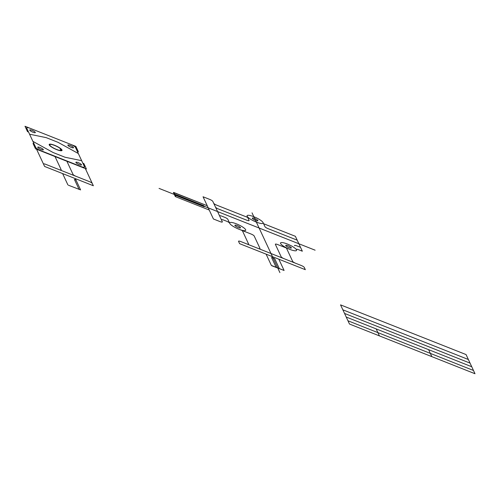 <?xml version="1.0" encoding="UTF-8"?>
<svg xmlns="http://www.w3.org/2000/svg" width="500" height="500" viewBox="0 0 500 500"><rect width="100%" height="100%" fill="white"/><g stroke="black" fill="none" stroke-linecap="round" stroke-linejoin="round"><path stroke-width="0.75" d="M271.994 265.825L284.094 270.469L271.375 265.431L276.144 267.325L271.375 265.431L266.112 254.15L271.375 265.431L271.994 265.825M239.619 243.663L305.331 269.681L304.275 267.419A2.938 0.656 -155 0 0 301.212 265.481L295.694 263.294L301.212 265.481A2.938 0.656 -155 0 1 304.275 267.419L305.331 269.681L239.619 243.663L238.562 241.406L239.619 243.663M278.831 259.188L284.094 270.469L279.325 268.581L284.094 270.469L278.831 259.188M240.794 241.556L295.694 263.294A2.938 0.656 -155 0 1 292.631 261.35A2.938 0.656 -155 0 0 295.694 263.294L284.244 258.762A2.938 0.656 -155 0 1 281.181 256.819A2.938 0.656 -155 0 0 284.244 258.762L257.756 248.275A2.938 0.656 -155 0 0 259.988 248.425L254.188 235.994A2.938 0.656 -155 0 0 251.125 234.05L238.944 229.231L251.125 234.05A2.938 0.656 -155 0 1 254.188 235.994L259.988 248.425A2.938 0.656 -155 0 1 257.756 248.275L246.312 243.744A2.938 0.656 -155 0 0 248.538 243.894L242.325 230.569L248.538 243.894A2.938 0.656 -155 0 1 246.312 243.744L240.794 241.556A2.938 0.656 -155 0 0 238.562 241.406A2.938 0.656 -155 0 1 240.794 241.556M263.044 222.562A8.825 1.969 -155 0 0 250.044 215.519A8.825 1.969 -155 0 0 252.213 220.169A8.825 1.969 -155 0 0 263.044 222.562A8.825 1.969 -155 0 0 250.044 215.519A8.825 1.969 -155 0 0 252.213 220.169A8.825 1.969 -155 0 0 263.044 222.562L263.581 223.713L295.387 236.306L302.331 251.206L298.606 249.731A2.938 0.656 -155 0 0 296.375 249.575L296.494 249.825A8.825 1.969 -155 0 0 283.488 242.781A8.825 1.969 -155 0 0 285.656 247.431A8.825 1.969 -155 0 0 296.494 249.825A8.825 1.969 -155 0 0 283.488 242.781A8.825 1.969 -155 0 0 285.656 247.431A8.825 1.969 -155 0 0 296.494 249.825L296.375 249.575A2.938 0.656 -155 0 1 298.606 249.731L301.488 250.869M159.056 188.4L315.125 250.194M203.056 196.769L213.412 218.981L220.094 221.625A2.938 0.656 -155 0 0 222.325 221.775L221.456 219.913L222.325 221.775A2.938 0.656 -155 0 1 220.094 221.625L213.412 218.981L203.056 196.769L209.737 199.419A2.938 0.656 -155 0 1 212.8 201.356L221.456 219.913A2.938 0.656 -155 0 1 223.681 220.062L226.569 221.206A2.938 0.656 -155 0 1 229.631 223.15L229.631 223.15A2.938 0.656 -155 0 0 226.569 221.206L223.681 220.062A2.938 0.656 -155 0 0 221.456 219.913L219.65 216.044A2.938 0.656 -155 0 1 221.881 216.194L224.762 217.338A2.938 0.656 -155 0 1 227.825 219.281L229.631 223.15L227.825 219.281A2.938 0.656 -155 0 0 224.762 217.338L221.881 216.194A2.938 0.656 -155 0 0 219.65 216.044L215.475 207.094A2.938 0.656 -155 0 0 218.538 209.031L246.85 220.244A2.938 0.656 -155 0 0 249.075 220.394L247.156 216.275L247.694 217.419L216.731 205.162L247.694 217.419L249.075 220.394A2.938 0.656 -155 0 1 246.85 220.244L218.538 209.031A2.938 0.656 -155 0 1 215.475 207.094L213.669 203.225A2.938 0.656 -155 0 0 216.731 205.162A2.938 0.656 -155 0 1 213.669 203.225L212.8 201.356A2.938 0.656 -155 0 0 209.737 199.419L203.056 196.769M173.4 192.475L175.238 196.412L175.856 196.806L209.237 210.025L175.856 196.806L175.106 195.194L175.856 196.806L175.238 196.412L173.4 192.475L207.231 205.725L173.85 192.506L174.606 194.119L173.85 192.506L173.4 192.475M252.037 212.856L279.9 272.594L252.037 212.856M286.413 248.025L292.631 261.35L286.413 248.025M275.387 244.387L281.181 256.819L275.387 244.387A2.938 0.656 -155 0 1 277.613 244.537L289.8 249.363L277.613 244.537A2.938 0.656 -155 0 0 275.387 244.387M245.631 229.688A8.825 1.969 -155 0 0 232.631 222.644A8.825 1.969 -155 0 0 234.8 227.294A8.825 1.969 -155 0 0 245.631 229.688A8.825 1.969 -155 0 0 232.631 222.644A8.825 1.969 -155 0 0 234.8 227.294A8.825 1.969 -155 0 0 245.631 229.688M296.344 239.838L268.031 228.631A2.938 0.656 -155 0 1 264.969 226.688L263.581 223.713L264.969 226.688A2.938 0.656 -155 0 0 268.031 228.631L297.188 240.175M299.681 247L296.8 245.863A2.938 0.656 -155 0 0 294.569 245.706A2.938 0.656 -155 0 1 296.8 245.863L300.531 247.338M257.881 220.519A3.088 0.688 -155 0 0 253.331 218.056A3.088 0.688 -155 0 0 254.088 219.681A3.088 0.688 -155 0 0 257.881 220.519A3.088 0.688 -155 0 0 253.331 218.056A3.088 0.688 -155 0 0 254.088 219.681A3.088 0.688 -155 0 0 257.881 220.519M240.469 227.644A3.088 0.688 -155 0 0 235.919 225.181A3.088 0.688 -155 0 0 236.681 226.806A3.088 0.688 -155 0 0 240.469 227.644A3.088 0.688 -155 0 0 235.919 225.181A3.088 0.688 -155 0 0 236.681 226.806A3.088 0.688 -155 0 0 240.469 227.644M291.325 247.781A3.088 0.688 -155 0 0 286.775 245.312A3.088 0.688 -155 0 0 287.538 246.944A3.088 0.688 -155 0 0 291.325 247.781A3.088 0.688 -155 0 0 286.775 245.312A3.088 0.688 -155 0 0 287.538 246.944A3.088 0.688 -155 0 0 291.325 247.781M274.731 258.731L279.406 268.762L274.731 258.731L271.55 257.475L276.231 267.506L271.55 257.475L274.731 258.731M174.069 193.906L203.744 205.656L204.25 206.731L174.569 194.981L204.25 206.731L203.744 205.656L174.069 193.906M75.481 147.425L84.5 166.769A4.713 1.05 -155 0 1 80.931 166.525A4.713 1.05 -155 0 0 84.5 166.769L75.481 147.425A4.713 1.05 -155 0 0 70.575 144.312A4.713 1.05 -155 0 1 75.481 147.425M26.725 128.125L35.75 147.463A4.713 1.05 -155 0 0 40.656 150.575L80.931 166.525L40.656 150.575A4.713 1.05 -155 0 1 35.75 147.463L26.725 128.125A4.713 1.05 -155 0 1 30.3 128.369A4.713 1.05 -155 0 0 26.725 128.125M25 126.269L75.875 146.412L78.375 151.781L77.319 151.363L78.375 151.781L75.875 146.412L25 126.269L27.506 131.637L28.562 132.062L27.506 131.637L25 126.269M61.975 149.963A7.062 1.575 -155 0 0 51.569 144.325A7.062 1.575 -155 0 0 53.306 148.05A7.062 1.575 -155 0 0 61.975 149.963A7.062 1.575 -155 0 0 51.569 144.325A7.062 1.575 -155 0 0 53.306 148.05A7.062 1.575 -155 0 0 61.975 149.963M35.312 132.4A3.088 0.688 -155 0 0 30.756 129.931A3.088 0.688 -155 0 0 31.519 131.556A3.088 0.688 -155 0 0 35.312 132.4A3.088 0.688 -155 0 0 30.756 129.931A3.088 0.688 -155 0 0 31.519 131.556A3.088 0.688 -155 0 0 35.312 132.4M73.463 147.506A3.088 0.688 -155 0 0 68.913 145.037A3.088 0.688 -155 0 0 69.675 146.669A3.088 0.688 -155 0 0 73.463 147.506A3.088 0.688 -155 0 0 68.913 145.037A3.088 0.688 -155 0 0 69.675 146.669A3.088 0.688 -155 0 0 73.463 147.506M81.481 164.7A3.088 0.688 -155 0 0 76.931 162.231A3.088 0.688 -155 0 0 77.694 163.863A3.088 0.688 -155 0 0 81.481 164.7A3.088 0.688 -155 0 0 76.931 162.231A3.088 0.688 -155 0 0 77.694 163.863A3.088 0.688 -155 0 0 81.481 164.7M43.325 149.588A3.088 0.688 -155 0 0 38.775 147.125A3.088 0.688 -155 0 0 39.538 148.75A3.088 0.688 -155 0 0 43.325 149.588A3.088 0.688 -155 0 0 38.775 147.125A3.088 0.688 -155 0 0 39.538 148.75A3.088 0.688 -155 0 0 43.325 149.588M68.5 185.256L80.6 189.9L75.338 178.619L80.6 189.9L68.5 185.256M44.6 166.45L93.356 185.75L92.3 183.494A2.938 0.656 -155 0 0 89.237 181.55L76.087 176.344L89.237 181.55A2.938 0.656 -155 0 1 92.3 183.494L93.356 185.75L44.6 166.45L43.55 164.188L44.6 166.45M45.775 164.344L76.087 176.344A2.938 0.656 -155 0 1 73.025 174.4A2.938 0.656 -155 0 0 76.087 176.344L58.925 169.55A2.938 0.656 -155 0 0 61.156 169.7L55.025 156.556L61.156 169.7A2.938 0.656 -155 0 1 58.925 169.55L45.775 164.344A2.938 0.656 -155 0 0 43.55 164.188L36.581 149.256L43.55 164.188A2.938 0.656 -155 0 1 45.775 164.344M62.619 173.581L67.881 184.862L62.619 173.581M66.894 161.256L73.025 174.4L66.894 161.256M33.019 143.463L35.525 148.831L86.394 168.975L83.894 163.606L86.394 168.975L83.419 167.8L35.525 148.831L33.019 143.463L34.075 143.881L33.019 143.463M82.831 163.188L83.894 163.606L82.831 163.188M85.337 168.556L92.3 183.494L85.337 168.556M60.138 148.794L60.637 149.875L62.025 150.419L60.637 149.875L60.138 148.794L61.519 149.344L60.138 148.794M74.419 179.419L79.094 189.45L74.419 179.419L76.006 180.05L74.419 179.419M60.963 149.125A6.469 1.444 -155 0 0 51.5 144.506A6.469 1.444 -155 0 0 53 147.725A6.469 1.444 -155 0 0 61.469 150.2A6.469 1.444 -155 0 1 53 147.725A6.469 1.444 -155 0 1 51.5 144.506A6.469 1.444 -155 0 1 60.963 149.125M263.581 223.713L294.538 235.969M340.544 304.869L466.062 354.569L475 373.731L349.481 324.031L340.544 304.869M342.85 309.812L468.369 359.506M344.538 313.425L470.056 363.125M346.219 317.044L471.737 366.737M347.962 320.775L473.481 370.475M376.175 328.9L379.431 335.894M428.594 349.656L431.85 356.644M29.569 134.213L46.206 137.644L58.075 142.344L78.319 153.519M81.662 160.681L65.025 157.244L53.156 152.544L32.906 141.375"/></g></svg>
